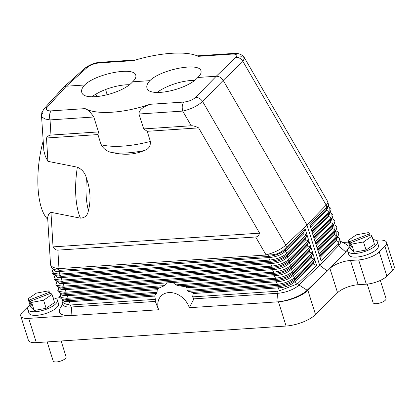 <?xml version="1.0" encoding="UTF-8"?>
<svg xmlns="http://www.w3.org/2000/svg" width="415" height="415" viewBox="0 0 415 415"><rect width="100%" height="100%" fill="white"/><g stroke="black" fill="none" stroke-linecap="round" stroke-linejoin="round"><path stroke-width="0.62" d="M350.322 242.91L370.714 234.978L371.928 236.192L374.48 244.274L366.066 250.022L354.088 252.206L351.541 244.124L350.322 242.91L351.598 246.951L350.462 245.82L349.186 241.779L347.967 240.565L356.376 234.817L368.359 232.628L369.578 233.847L370.019 235.248M354.088 252.206L350.514 248.647L347.967 240.565M371.928 236.192L363.519 241.94L351.541 244.124M366.066 250.022L363.519 241.94M349.186 241.779L369.578 233.847M351.152 245.55L350.462 245.82M367.239 284.093L373.085 302.649A6.796 2.412 -17.5 0 0 381.463 302.494A6.796 2.412 -17.5 0 0 386.054 298.561L380.332 280.416M349.933 246.801A15.521 5.504 -17.5 0 0 347.697 251.127A15.521 5.504 -17.5 0 0 366.819 250.769A15.521 5.504 -17.5 0 0 377.297 241.795A15.521 5.504 -17.5 0 0 372.981 239.533M347.697 251.127L348.844 254.763A15.521 5.504 -17.5 0 0 367.965 254.405A15.521 5.504 -17.5 0 0 378.444 245.431L377.297 241.795M299.013 285.006L318.87 266.119L298.53 285.427A15.858 5.623 162.5 0 1 298.281 285.655L299.013 285.006L307.162 290.225C301.487 295.812 287.196 301.321 276.867 301.902L278.455 301.793A22.659 8.035 -17.5 0 0 307.883 290.35L329.909 268.484L337.556 292.725A15.858 5.623 -17.5 0 1 358.155 284.716L366.305 284.171L358.659 259.93L350.509 260.47A15.858 5.623 -17.5 0 0 329.909 268.484M375.819 240.269L378.656 240.083A15.858 5.623 162.5 0 1 386.604 242.433L394.25 266.679A15.858 5.623 162.5 0 1 392.549 270.554L386.899 276.162L379.258 251.915A15.858 5.623 162.5 0 1 358.659 259.93M379.258 251.915L384.902 246.313A15.858 5.623 162.5 0 0 386.604 242.433M348.45 242.085L342.785 242.464M340.217 241.099L345.965 244.15C348.974 245.908 348.901 248.502 345.747 251.931L327.357 271.016L319.695 265.341L338.879 245.379A15.858 5.623 -17.5 0 0 339.091 245.151L320.442 264.562M307.162 290.225L327.357 271.016M317.802 250.281L333.961 233.474L334.314 234.594L335.636 230.87M334.998 225.226L334.827 229.723L335.18 230.844L333.961 233.474L336.409 229.204C336.607 227.316 337.748 227.363 334.998 225.226L333.8 224.64M317.48 249.259L336.409 229.204M192.581 296.875A23.79 18.333 45.2 0 1 193.898 298.852L278.123 293.255L277.485 291.237L192.581 296.875L193.271 293.535L192.327 292.451L188.348 291.366L187.072 290.303L187.015 287.761L185.453 286.718L179.01 285.795L175.763 284.866L172.967 282.506L167.432 282.874L164.553 285.613L158.068 288.539L157.207 289.743L157.067 292.3L156.497 293.483L155.013 294.93L154.774 296.092L155.35 299.35L70.446 304.989L71.084 307.007L155.309 301.415A23.79 18.333 45.2 0 1 155.35 299.35M60.813 293.415L60.118 294.915C59.936 296.704 58.738 296.694 61.524 298.888L67.048 299.423L66.696 298.302L157.067 292.3M60.118 294.915L61.15 297.55L66.696 298.302L67.92 295.672L67.562 294.551L61.726 293.867L59.615 292.829L65.139 293.358L64.787 292.238L59.236 291.491L58.209 288.85C58.027 290.64 56.824 290.635 59.615 292.829M60.964 293.493L62.826 295.48L67.92 295.672L157.207 289.743M62.722 299.48L62.126 301.461L63.132 304.657A15.858 5.623 -17.5 0 0 71.084 307.007M71.686 306.97L71.038 315.571L158.613 309.756A18.125 13.965 45.2 0 1 168.858 292.575A18.125 13.965 45.2 0 1 189.292 307.717L193.945 298.847M155.298 301.415L158.613 309.756M54.801 298.131L56.845 297.996A15.858 5.623 -17.5 0 0 60.092 297.607M29.973 304.983A15.858 5.623 162.5 0 0 28.101 306.55L22.452 312.153A15.858 5.623 -17.5 0 0 20.75 316.033A15.858 5.623 -17.5 0 0 28.702 318.383L71.038 315.571C61.41 315.882 57.716 313.574 59.957 308.651L62.847 303.744M30.005 305.072A15.521 5.504 -17.5 0 0 27.764 309.398L28.91 313.035A15.521 5.504 -17.5 0 0 48.036 312.682A15.521 5.504 -17.5 0 0 58.515 303.702L57.369 300.066A15.521 5.504 -17.5 0 0 53.053 297.804M337.556 292.725L315.525 314.591A22.659 8.035 -17.5 0 1 286.101 326.04L36.344 342.629L28.702 318.383M20.75 316.033L28.396 340.279A15.858 5.623 -17.5 0 0 36.344 342.629M386.899 276.162A15.858 5.623 162.5 0 1 366.305 284.171M107.22 94.885L105.571 89.536M194.531 80.396A28.319 10.043 -17.5 0 0 157.005 92.509M129.34 84.727A28.319 10.043 -17.5 0 0 91.808 96.84M96.726 96.726L95.953 94.096M43.041 112.092L41.5 115.489L42.086 117.066L44.955 118.991L50.054 119.904C49.105 116.138 49.468 113.129 51.138 110.872C46.656 110.966 45.339 109.752 47.18 107.231L66.27 86.211L87.534 67.178L84.826 68.252L63.542 87.311L66.27 86.211L84.681 84.992C82.118 87.752 81.143 90.185 81.76 92.291C83.545 102.246 121.818 94.355 132.618 81.807L149.877 80.66C147.315 83.42 146.339 85.853 146.952 87.959C148.741 97.914 187.015 90.029 197.815 77.475L216.231 76.251C219.089 76.261 221.413 77.631 223.197 80.375L306.955 224.93L319.695 265.341L318.87 266.119M47.901 161.342L46.501 137.993C47.699 136.177 49.183 135.207 50.962 135.077L98.505 131.918L93.8 116.999C90.698 112.439 87.798 109.648 85.101 108.621C96.622 115.038 123.878 113.228 149.846 104.315L183.809 102.064C182.138 104.315 181.78 107.329 182.725 111.096C190.76 109.264 197.379 106.064 202.593 101.488L285.831 245.156C280.654 249.576 274.045 252.808 266.015 254.846L255.671 236.991C257.445 236.856 258.758 235.58 259.614 233.163L53.037 246.884L50.962 212.324L80.411 218.16C85.013 217.859 87.679 215.307 88.405 210.509C91.077 200.404 90.434 189.645 86.47 178.227C85.142 173.019 82.103 169.336 77.351 167.178L47.901 161.342L45.339 156.294L43.855 150.785L41.5 115.489L41.842 112.584L44.14 108.637L63.542 87.311M46.501 137.993L97.93 134.574L98.505 131.918M259.614 233.163L198.619 127.887L147.19 131.301L150.386 141.437C150.671 146.194 148.56 149.255 144.057 150.609C134.704 154.619 124.308 155.309 112.859 152.679A61.721 21.886 -17.5 0 0 144.057 150.609M97.93 134.574L101.125 144.705C103.792 149.312 107.703 151.968 112.859 152.679M43.061 141.474C34.538 172.806 36.686 208.641 47.73 219.286M316.687 265.569L297.892 283.409L296.512 284.259L295.195 281.38L313.491 264.013L316.687 265.569L305.217 229.204L285.204 248.383C281.012 253.02 275.353 255.189 268.225 254.898L58.977 268.619C54.199 268.194 51.393 266.897 50.537 264.713L47.621 217.367L48.602 214.451L50.962 212.324M149.846 104.315C145.333 106.173 138.947 108.886 138.978 114.001L143.678 128.915L147.19 131.301M339.091 245.151A15.858 5.623 -17.5 0 0 340.399 241.686L339.392 238.49L339.045 242.044L338.246 243.356L321.205 261.082L309.74 224.712L326.776 206.992L326.185 205.109L306.955 224.93L285.831 245.156L286.428 247.039M143.678 128.915L191.222 125.761C193.017 125.652 195.481 126.362 198.619 127.887M305.217 229.204L303.578 232.587L285.287 249.954C281.022 253.492 275.363 255.661 268.308 256.465L268.661 257.585L60.274 271.426L59.921 270.305L54.085 269.62L52.679 268.93L57.099 268.92L59.921 270.305L268.308 256.465L268.225 254.898M306.758 236.031L305.492 238.646L305.845 239.766L308.314 240.97L288.684 259.608C284.332 263.053 278.673 265.221 271.706 266.119L272.058 267.239C279.134 266.679 284.794 264.505 289.037 260.729L308.667 242.09L307.401 244.71L307.754 245.83L310.228 247.034L310.581 248.154L309.315 250.769L291.019 268.137C286.755 271.675 281.095 273.843 274.04 274.647L274.393 275.768C281.557 275.301 287.216 273.127 291.372 269.257L309.668 251.889L312.137 253.093L292.508 271.732L291.372 269.257L290.951 266.788L287.196 256.014L287.128 254.665L306.758 236.031L306.405 234.911L303.936 233.707L303.578 232.587M308.667 242.09L308.314 240.97M309.668 251.889L309.315 250.769M311.577 257.954L314.046 259.157L294.417 277.791L293.286 275.316L311.577 257.954L311.224 256.833L312.49 254.213L312.137 253.093M313.491 264.013L313.133 262.892L314.404 260.278L314.046 259.157M187.072 290.303L277.438 284.301L277.791 285.421C284.866 284.861 290.526 282.693 294.769 278.911L294.417 277.791C290.064 281.235 284.405 283.404 277.438 284.301L276.307 281.832L187.015 287.761M312.49 254.213L292.86 272.852L292.508 271.732C288.155 275.176 282.496 277.345 275.529 278.242L275.954 280.711C283.009 279.907 288.669 277.734 292.933 274.196L293.286 275.316C289.125 279.191 283.466 281.36 276.307 281.832L275.954 280.711L185.453 286.718M298.281 285.655A15.858 5.623 162.5 0 1 278.123 293.255M296.512 284.259L279.539 290.77L278.216 287.891L277.791 285.421L188.348 291.366M277.485 291.237L279.539 290.77M189.292 307.717L276.867 301.902L277.552 293.291M339.392 238.49L337.623 236.763M320.069 257.466L336.223 240.659L337.545 236.934M339.045 242.044L336.223 240.659L335.87 239.538L338.318 235.269C338.515 233.375 339.657 233.427 336.913 231.29L335.714 230.699M315.893 244.222L332.047 227.415L332.399 228.535L333.722 224.811M315.571 243.195L333.271 224.785L332.047 227.415L334.495 223.146C334.692 221.257 335.839 221.304 333.089 219.167L331.891 218.581M334.495 223.146L333.271 224.785L332.913 223.664L333.089 219.167M315.213 242.075L332.913 223.664L330.49 222.476L330.138 221.351L332.586 217.081C332.783 215.193 333.925 215.245 331.18 213.108L329.977 212.516M313.979 238.158L330.138 221.351L331.357 218.726L331.004 217.605L331.18 213.108M312.422 233.22L328.576 216.412L328.224 215.292L330.672 211.022C330.869 209.134 332.016 209.181 329.266 207.044L328.068 206.457M312.07 232.099L328.224 215.292L329.448 212.662L329.095 211.541L329.266 207.044M310.513 227.155L326.667 210.353L326.315 209.233L328.618 205.28L327.808 201.742L244.492 57.882L242.946 61.441L223.197 80.375L202.593 101.488C200.782 98.78 198.458 97.406 195.621 97.369C192.638 99.968 188.695 101.535 183.809 102.064M326.776 206.992L328.618 205.28M197.109 55.859L233.526 53.442L232.146 54.085C236.617 53.971 237.894 55.05 235.974 57.317C238.864 57.301 241.188 58.676 242.946 61.441L326.185 205.109C327.513 203.724 328.052 202.603 327.808 201.742M193.271 293.535L278.216 287.891C285.38 287.424 291.04 285.25 295.195 281.38L294.842 280.26C290.578 283.798 284.918 285.966 277.863 286.77L192.327 292.451M336.913 231.29L336.736 235.787L337.089 236.908L338.318 235.269M313.657 237.136L332.586 217.081M313.304 236.016L331.004 217.605L328.576 216.412L329.899 212.688M311.748 231.072L330.672 211.022M311.395 229.952L329.095 211.541L326.667 210.353L327.99 206.623M314.331 239.279L330.49 222.476L331.813 218.747M311.224 256.833L292.933 274.196L292.86 272.852C288.612 276.629 282.952 278.802 275.882 279.362L179.01 285.795M59.055 287.429L60.917 289.421L66.006 289.613L65.653 288.492L59.817 287.803L57.701 286.77L63.23 287.299L62.873 286.179L273.62 272.178L273.973 273.298C281.043 272.738 286.703 270.57 290.951 266.788L310.581 248.154M53.037 246.884C54.474 249.15 56.082 250.229 57.867 250.131L255.671 236.991M50.537 264.713L51.398 267.442L52.679 268.93M57.867 250.131L58.972 268.598L57.099 268.92M62.878 299.552L64.74 301.544L69.829 301.731L69.476 300.61L155.013 294.93M61.524 298.888L63.64 299.926L69.476 300.61L67.048 299.423L156.497 293.483M62.126 301.461C62.598 302.685 64.693 303.801 68.408 304.792L70.446 304.989M53.322 269.247L55.185 271.234L60.274 271.426L59.055 274.056L269.797 260.06L270.149 261.18C277.22 260.615 282.88 258.446 287.128 254.665L286.775 253.544C282.423 256.989 276.764 259.162 269.797 260.06L268.661 257.585C275.825 257.118 281.484 254.945 285.639 251.075L285.204 248.383M53.167 269.174L52.477 270.668L53.504 273.303L59.055 274.056L59.407 275.176L270.149 261.18L270.575 263.644L62.183 277.49L61.83 276.369L55.994 275.685L53.883 274.647L59.407 275.176L61.83 276.369L270.217 262.524C277.277 261.725 282.937 259.551 287.196 256.014L305.492 238.646M310.228 247.034L290.593 265.667C286.246 269.112 280.587 271.286 273.62 272.178L272.484 269.709L64.097 283.549L63.744 282.428L57.903 281.744L55.792 280.706L61.316 281.24L60.964 280.12L271.706 266.119L270.575 263.644C277.734 263.177 283.393 261.009 287.554 257.134L305.845 239.766M307.401 244.71L289.11 262.072C284.846 265.616 279.186 267.784 272.131 268.588L272.484 269.709C279.643 269.242 285.302 267.068 289.463 263.193L307.754 245.83M55.231 275.311L57.094 277.298L62.183 277.49L60.964 280.12L55.413 279.368L54.386 276.727C54.189 278.621 53.042 278.569 55.792 280.706M57.14 281.37L59.008 283.357L64.097 283.549L62.873 286.179L57.327 285.427L56.295 282.791C56.098 284.68 54.956 284.633 57.701 286.77M237.053 57.171L241.732 56.767L243.538 57.13L244.492 57.882C243.33 56.072 241.706 54.796 239.611 54.054C238.298 53.54 236.27 53.338 233.526 53.442M87.534 67.178C90.6 64.833 94.579 63.407 99.475 62.898L133.438 60.642C159.645 52.487 186.9 50.677 198.183 56.341L232.146 54.085M84.681 84.992C95.875 73.688 134.33 66.364 135.778 75.255C136.322 77.133 135.269 79.317 132.618 81.807M149.877 80.66C161.072 69.357 199.527 62.032 200.974 70.924C201.519 72.807 200.466 74.985 197.815 77.475M99.475 62.898L100.855 62.255L135.793 59.936M27.764 309.398A15.521 5.504 -17.5 0 0 46.89 309.045A15.521 5.504 -17.5 0 0 57.369 300.066M52 294.463L43.585 300.211L31.607 302.4L30.388 301.186L50.78 293.249L52 294.463L54.547 302.545L46.138 308.293L34.155 310.482L30.586 306.918L28.038 298.836L36.447 293.089L48.425 290.905L49.644 292.119L50.085 293.519M46.138 308.293L43.585 300.211M34.155 310.482L31.607 302.4M30.388 301.186L31.665 305.227L30.528 304.091L29.252 300.05L28.038 298.836M29.252 300.05L49.644 292.119M31.224 303.822L30.528 304.091M47.16 341.913L53.156 360.925A6.796 2.412 -17.5 0 0 61.529 360.77A6.796 2.412 -17.5 0 0 66.12 356.838L61.119 340.985M50.962 135.077L50.054 119.904L93.8 116.999M80.411 218.16A65.705 27.587 -78.8 0 1 77.351 167.178M88.405 210.509A61.721 25.917 -78.8 0 1 86.47 178.227M101.125 144.705A65.705 23.297 -17.5 0 0 150.386 141.437M51.138 110.872L85.101 108.621M235.974 57.317L216.231 76.251L195.621 97.369M191.222 125.761L182.725 111.096L138.978 114.001M298.53 285.427L297.892 283.409M286.101 326.04L278.455 301.793M338.526 245.794L345.747 251.931M338.879 245.379L338.246 243.356M316.246 245.343L332.399 228.535L334.827 229.723L317.127 248.139M310.161 226.035L326.315 209.233L327.736 206.172M313.133 262.892L294.842 280.26L294.769 278.911L314.404 260.278M318.155 251.402L334.314 234.594L336.736 235.787L319.036 254.198M319.716 256.346L335.87 239.538L337.089 236.908L319.389 255.318M172.967 282.506L274.393 275.768L275.529 278.242L175.763 284.866M167.432 282.874L66.006 289.613L64.787 292.238L164.553 285.613M274.04 274.647L65.653 288.492L63.23 287.299L273.973 273.298L274.04 274.647M162.011 286.926L65.139 293.358L67.562 294.551L158.068 288.539M68.408 304.792L69.829 301.731L154.774 296.092M272.131 268.588L63.744 282.428L61.316 281.24L272.058 267.239L272.131 268.588M303.936 233.707L285.639 251.075L286.775 253.544L306.405 234.911M84.826 68.252L84.826 68.252C90.117 64.45 95.46 62.447 100.855 62.255M47.18 107.231L44.14 108.637M350.509 260.47L358.155 284.716M392.549 270.554L384.902 246.313M315.525 314.591L307.883 290.35M52.477 270.668C52.274 272.556 51.133 272.51 53.883 274.647M55.081 275.233L54.386 276.727M56.99 281.297L56.295 282.791M58.904 287.356L58.209 288.85"/></g></svg>
